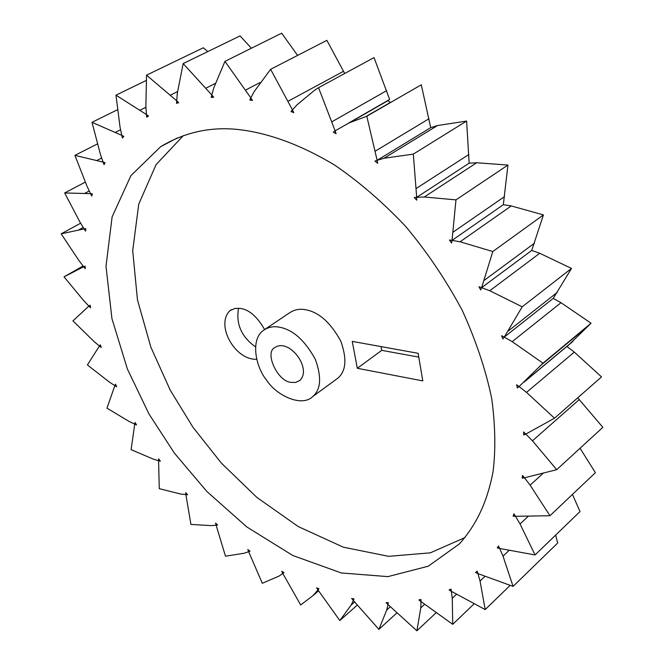 <?xml version="1.0" encoding="UTF-8"?>
<svg xmlns="http://www.w3.org/2000/svg" width="664" height="664" viewBox="0 0 664 664"><rect width="100%" height="100%" fill="white"/><g stroke="black" fill="none" stroke-linecap="round" stroke-linejoin="round"><path stroke-width="1" d="M249.805 99.982L250.818 97.882L252.469 100.471L249.805 99.982L251.565 99.052M450.964 589.034L451.346 591.325L449.08 589.956L450.889 589.126M420.993 599.492L421.001 601.576L418.893 599.924L420.993 599.492M388.324 602.68L387.983 604.522L386.091 602.646L388.324 602.68M353.987 598.945L353.331 600.497L351.671 598.455L353.987 598.945M318.928 588.727L317.99 589.972L316.595 587.839L318.928 588.727M284.009 572.592L282.831 573.497L281.719 571.322L284.009 572.592M250.021 551.12L248.635 551.693L247.813 549.518L250.021 551.12M217.659 524.958L216.107 525.174L215.584 523.066L217.659 524.958M187.58 494.755L185.895 494.622L185.679 492.622L187.58 494.755M160.364 461.181L158.588 460.716L158.671 458.857L160.364 461.181M136.56 424.96L134.742 424.147L135.116 422.478L136.56 424.96M116.69 386.797L114.855 385.659L115.519 384.215L116.69 386.797M101.227 347.479L99.417 346.035L100.364 344.848L101.227 347.479M90.619 307.83L88.893 306.087L90.096 305.208L90.619 307.83M85.282 268.729L83.672 266.721L85.125 266.181L85.282 268.729M85.573 231.147L84.137 228.906L85.797 228.723L85.573 231.147M91.773 196.087L90.553 193.656L92.396 193.88L91.773 196.087M104.04 164.664L103.094 162.099L105.07 162.73L104.04 164.664M122.408 137.987L121.786 135.348L123.844 136.41L122.408 137.987M146.711 117.196L146.453 114.548L148.528 116.051L146.711 117.196M176.541 103.343L176.69 100.787L178.707 102.696L176.541 103.343M176.69 100.787L177.363 93.026L183.173 63.553L211.808 94.993L213.808 87.831L224.955 61.362L250.818 97.882L254.171 91.615L270.621 69.313L292.434 109.842L297.09 104.746L314.562 90.262L318.546 87.689L335.121 130.825L349.164 122.865L366.81 116.242L377.135 160.323L383.991 158.264L413.323 154.114L416.685 197.332L424.288 197L455.977 199.872L452.026 240.393L460.077 241.796L492.812 251.54L481.616 287.67L489.783 290.732L522.203 306.809L504.233 337.104L512.193 341.653L542.978 363.183L519.082 386.581L526.519 392.374L554.506 418.212L525.797 434.082L532.453 440.813L556.706 469.68L524.452 477.806L530.121 485.168L549.966 515.729L515.496 516.301L520.045 523.971L535.068 554.955L499.677 548.472L503.021 556.15L513.073 586.403L477.939 573.596L480.055 581.025L485.201 609.577L451.346 591.325L452.267 598.281L452.724 624.326L421.001 601.576L420.785 607.867L416.901 630.8L387.983 604.522L386.722 610.009L378.912 629.372L353.331 600.497L351.123 605.078L339.843 620.558L317.99 589.972L312.835 595.741L300.684 604.979L282.831 573.497L279.063 576.078L262.305 583.291L248.635 551.693L244.261 553.212L225.486 556.208L216.107 525.174L211.252 525.631L190.925 524.419L185.895 494.622L180.666 494.016L159.269 488.662L158.588 460.716L153.11 459.056L131.098 449.652L134.742 424.147L129.131 421.457L106.97 408.152L114.855 385.659L109.236 381.983L87.416 364.943L99.417 346.035L93.931 341.412L72.949 320.87L88.893 306.087L83.656 300.584L64.043 276.838L83.672 266.721L78.842 260.421L61.154 233.836L84.137 228.906L79.846 221.909L64.674 192.95L90.553 193.656L86.967 186.111L74.899 155.359L103.094 162.099L100.364 154.156L92.005 122.325L121.786 135.348L120.059 127.222L115.968 95.159L146.453 114.548L145.873 106.472L146.545 75.156L176.69 100.787M238.052 129.497C265.832 132.51 298.916 143.524 334.805 165.212C359.017 181.695 382.613 202.063 405.579 226.316C427.475 252.511 446.416 280.648 462.418 310.735C476.163 341.072 485.948 370.487 491.783 398.981C495.377 426.163 495.776 450.624 492.962 472.353C486.936 502.706 476.461 524.593 459.405 543.907L428.263 566.209L387.892 576.626L341.288 572.957L292.791 555.502L246.875 526.984L206.861 491.484L174.408 453.147L148.993 414.021L127.388 369.01L111.942 318.654L105.999 266.297L112.116 216.854L130.933 175.628L160.638 146.702C184.534 132.31 210.339 126.575 238.052 129.497M211.808 94.993L213.683 97.276L211.227 97.367L211.808 94.993M477.939 573.596L475.565 572.584L477.167 571.164L477.939 573.596M499.677 548.472L497.27 547.866L498.515 545.974L499.677 548.472M515.496 516.301L513.123 516.16L513.953 513.828L515.496 516.301M524.452 477.806L522.203 478.171L522.551 475.449L524.452 477.806M525.797 434.082L523.763 434.97L523.589 431.949L525.797 434.082M292.434 109.842L293.787 112.656L290.99 111.569L292.434 109.842M335.121 130.825L336.092 133.771L333.286 132.103L335.121 130.825M519.082 386.581L517.347 387.983L516.634 384.771L519.082 386.581M504.233 337.104L502.872 338.989L501.635 335.71L504.233 337.104L553.228 298.402L561.014 302.709L591.06 323.219L567.056 346.583L574.31 352.111L601.526 376.903L554.506 418.212M481.616 287.67L480.694 289.969L478.96 286.765L481.616 287.67L531.731 250.428L539.749 253.274L571.496 268.439L553.228 298.402M416.685 197.332L416.735 200.196L414.253 197.54L416.685 197.332L469.149 163.195L476.677 162.755L507.952 165.054L503.32 204.703L511.255 205.94L543.426 214.92L531.731 250.428M377.135 160.323L377.667 163.286L374.961 161.086L377.135 160.323L430.687 127.662L437.51 125.546L466.609 121.055L469.149 163.195M452.026 240.393L451.578 243.032L449.428 240.036L452.026 240.393L503.32 204.703M183.173 63.553L240.061 35.914L251.407 48.223M224.955 61.362L281.669 33.2L297.605 55.411M270.621 69.313L326.862 40.338L344.699 73.513M318.546 87.689L374.031 57.61L389.627 99.475L349.596 122.666M366.81 116.242L421.291 84.784L430.687 127.662M577.721 397.819L602.846 427.334L556.706 469.68M580.045 448.258L595.409 472.685L549.966 515.729M572.459 494.423L580.012 511.57L535.068 554.955M555.627 535.109L557.685 543.019L513.073 586.403M146.545 75.156L203.325 47.766L207.774 51.593M418.768 357.107L381.709 350.351L381.036 346.6M366.088 116.457L390.532 102.347L387.784 100.754L388.174 100.48M176.607 102.057L177.545 101.592M176.624 101.833L177.388 101.443M115.968 95.159L146.105 80.535M92.005 122.325L117.32 109.826M74.899 155.359L97.268 144.013M64.674 192.95L85.2 182.177M61.154 233.836L80.626 223.212M64.043 276.838L83.091 265.982M339.843 620.558L357.232 605.12M378.912 629.372L396.923 612.88M416.901 630.8L436.231 612.631M452.724 624.326L474.287 603.667M485.201 609.577L510.234 585.308M542.978 363.183L591.06 323.219M522.203 306.809L571.496 268.439M492.812 251.54L543.426 214.92M455.977 199.872L507.952 165.054M413.323 154.114L466.609 121.055M347.919 123.462L389.627 99.475M465.082 537.516L430.338 552.83L388.681 556.341L343.371 547.194L298.285 526.594L256.885 497.419L221.477 463.231L193.017 427.342L170.233 390.158L150.886 347.247L137.448 299.779L132.7 250.693L138.743 204.13L156.098 164.589L183.322 135.614M211.227 97.367L213.011 96.454M513.123 516.16L514.575 514.824M522.203 478.171L523.68 476.843M523.763 434.97L525.315 433.609M290.99 111.569L292.799 110.581M333.286 132.103L335.179 131.007M350.053 122.45L387.784 100.754M517.347 387.983L519.057 386.564M290.973 382.356L295.522 382.472L299.73 380.547C312.586 368.57 288.956 337.71 274.913 347.546C264.231 352.127 277.286 381.277 290.973 382.356M422.81 380.895L418.129 353.306L352.244 341.396L357.323 368.288L422.81 380.895M357.323 368.288L381.709 350.351M264.596 329.518C257.35 316.861 249.365 309.831 240.634 308.436L235.147 308.395L230.026 310.619C215.169 324.58 234.865 360.344 256.619 359.257M265.243 329.137L288.873 313.284C293.961 309.723 299.456 308.536 305.34 309.706C318.712 311.956 330.539 322.455 340.815 341.196C347.106 358.909 346.077 371.259 337.735 378.248L312.611 396.657C302.137 407.14 277.054 396.275 266.571 380.157C255.74 367.043 250.345 340.192 262.969 330.664C268.032 327.12 273.518 325.966 279.428 327.211C292.857 329.601 304.817 340.3 315.317 359.315C321.808 377.252 320.903 389.693 312.611 396.657M255.432 346.832C241.43 336.822 235.803 323.949 238.542 308.196M245.555 90.072L259.873 82.626M205.906 88.188L215.227 83.465M170.407 95.159L177.529 91.599M140.046 110.207L145.914 107.269M115.47 132.327L120.566 129.754M146.644 116.557L148.172 115.785M97.069 160.397L101.658 158.032M84.975 193.241L89.242 190.983M79.149 229.694L83.224 227.453M79.365 268.629L83.382 266.347M314.943 593.574L318.413 590.603M351.123 605.078L354.593 602.007M386.722 610.009L390.299 606.763M420.785 607.867L424.603 604.331M452.267 598.281L456.492 594.305M480.055 581.025L484.961 576.394M503.021 556.15L509.064 550.448M520.045 523.971L528.237 516.335M530.121 485.168L543.368 473.092M532.453 440.813L579.357 399.496M526.519 392.374L574.31 352.111M524.236 381.999L572.235 341.993M512.193 341.653L561.014 302.709M508.201 331.062L557.254 292.409M489.783 290.732L539.749 253.274M484.197 280.366L534.42 243.24M460.077 241.796L511.255 205.94M453.122 232.118L504.557 196.602M424.288 197L476.677 162.755M416.262 188.427L468.892 154.505M383.991 158.264L437.51 125.546M375.251 151.16L428.994 118.74M331.9 121.769L386.606 90.686M288.076 101.252L343.545 71.28M178.359 102.356L177.305 102.887M148.421 115.968L147.947 116.208M318.562 590.836L312.835 595.741M587.408 326.605L539.342 366.578M573.082 341.18L525.091 381.178M160.638 146.702L177.263 137.946M477.233 571.355L476.694 571.862M498.764 546.505L497.751 547.451M335.171 130.966L333.677 131.821M231.528 309.648L230.026 310.619"/></g></svg>
